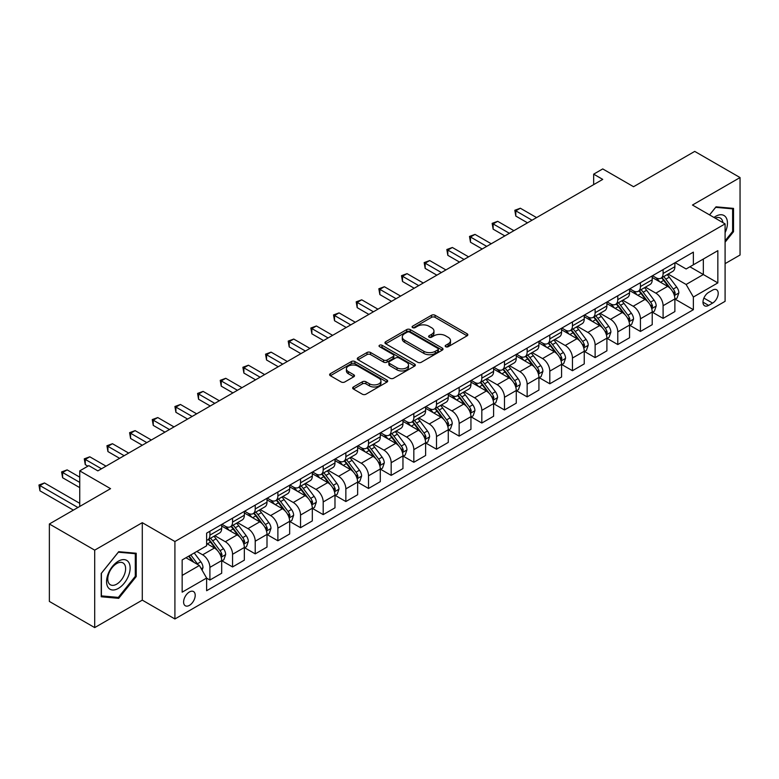 <?xml version="1.0" encoding="UTF-8"?>
<svg xmlns="http://www.w3.org/2000/svg" width="779" height="779" viewBox="0 0 779 779"><rect width="100%" height="100%" fill="white"/><g stroke="black" fill="none" stroke-linecap="round" stroke-linejoin="round"><path stroke-width="1.17" d="M445.705 346.723A1.762 1.013 0 0 0 448.198 346.723L467.098 335.807A2.512 1.451 0 0 0 467.838 334.785A2.512 1.451 0 0 0 467.098 333.753L435.072 315.261A2.512 1.451 0 0 0 431.508 315.261L412.607 326.177A1.762 1.013 0 0 0 412.091 326.898A1.762 1.013 0 0 0 412.607 327.618A1.762 1.013 0 0 0 415.1 327.618L417.544 326.206A8.053 4.645 0 0 1 428.927 326.206L431.605 327.745A8.053 4.645 0 0 1 433.961 331.036A8.053 4.645 0 0 1 431.605 334.318L429.151 335.73A1.762 1.013 0 0 0 428.635 336.45A1.762 1.013 0 0 0 429.151 337.171A1.762 1.013 0 0 0 431.644 337.171L434.088 335.759A8.053 4.645 0 0 1 445.481 335.759L448.149 337.297A8.053 4.645 0 0 1 450.505 340.589A8.053 4.645 0 0 1 448.149 343.87L445.705 345.282A1.762 1.013 0 0 0 445.189 346.003A1.762 1.013 0 0 0 445.705 346.723L445.705 345.282M189.414 605.361A8.199 4.732 120 0 0 194.769 598.136A8.199 4.732 120 0 0 193.513 591.563A8.199 4.732 120 0 0 189.414 591.972A8.199 4.732 120 0 0 184.048 599.197A8.199 4.732 120 0 0 185.314 605.77A8.199 4.732 120 0 0 189.414 605.361M353.393 386.968A2.512 1.451 0 0 0 352.663 388A2.512 1.451 0 0 0 353.393 389.023L362.381 394.213A2.512 1.451 0 0 0 365.945 394.213L386.939 382.09A2.512 1.451 0 0 0 387.679 381.058A2.512 1.451 0 0 0 386.939 380.035L354.912 361.544A2.512 1.451 0 0 0 351.348 361.544L330.354 373.667A2.512 1.451 0 0 0 329.614 374.689A2.512 1.451 0 0 0 330.354 375.721L341.212 381.983A2.512 1.451 0 0 0 344.766 381.983L353.754 376.802A2.512 1.451 0 0 0 354.494 375.77A2.512 1.451 0 0 0 353.754 374.748L348.369 371.632A6.729 3.885 0 0 1 346.402 368.886A6.729 3.885 0 0 1 350.55 365.293A6.729 3.885 0 0 1 357.892 366.14L378.974 378.312A6.729 3.885 0 0 1 380.95 381.058A6.729 3.885 0 0 1 376.793 384.651A6.729 3.885 0 0 1 369.46 383.813L365.945 381.778A2.512 1.451 0 0 0 362.381 381.778L353.393 386.968L353.393 389.023M725.093 263.643L740.05 255.015L740.05 177.563L694.732 151.399L633.551 186.717L602.732 168.926L593.666 174.155L602.732 179.394L97.862 470.876L88.806 465.638L79.74 470.876L79.74 506.457M94.697 550.149L94.697 627.601L142.284 600.132L142.284 522.68L94.697 550.149L49.369 523.985L110.56 488.667L79.74 470.876M142.284 522.68L174.915 541.522L725.093 223.875L725.093 301.327L174.915 618.974L174.915 541.522M740.05 177.563L692.463 205.033L725.093 223.875M417.719 362.264A2.512 1.451 0 0 0 421.283 362.264L442.277 350.141A2.512 1.451 0 0 0 443.017 349.109A2.512 1.451 0 0 0 442.277 348.086L410.251 329.595A2.512 1.451 0 0 0 406.687 329.595L385.693 341.718A2.512 1.451 0 0 0 384.953 342.741A2.512 1.451 0 0 0 385.693 343.773L417.719 362.264M380.259 347.103A1.762 1.013 0 0 1 382.041 347.356L382.041 345.263L414.603 364.056A2.512 1.451 0 0 1 415.343 365.088A2.512 1.451 0 0 1 414.603 366.111L393.609 378.234A2.512 1.451 0 0 1 390.055 378.234L358.019 359.742L358.019 357.688A2.512 1.451 0 0 0 357.288 358.72A2.512 1.451 0 0 0 358.019 359.742M358.019 357.688L367.006 352.498A2.512 1.451 0 0 1 370.57 352.498L383.56 360.005A2.512 1.451 0 0 0 387.114 360.005L393.074 356.558A2.512 1.451 0 0 0 393.814 355.536A2.512 1.451 0 0 0 393.074 354.503L379.558 346.694A1.762 1.013 0 0 1 379.042 345.983A1.762 1.013 0 0 1 380.123 345.039A1.762 1.013 0 0 1 382.041 345.263M94.697 627.601L49.369 601.437L49.369 523.985M712.59 290.129L708.598 292.427A7.946 4.586 120 0 0 703.408 299.428A7.946 4.586 120 0 0 704.625 305.796A7.946 4.586 120 0 0 708.598 305.407L712.59 303.099A7.946 4.586 120 0 0 717.78 296.098A7.946 4.586 120 0 0 716.563 289.73A7.946 4.586 120 0 0 712.59 290.129M675.15 262.65L686.124 268.979L693.368 264.792L693.368 252.133L206.63 533.148L206.63 545.806L182.159 559.935L182.159 592.176L206.63 578.047L206.63 590.716L693.368 309.701L693.368 297.033L686.124 284.471L668.09 274.062M693.368 264.792L717.839 250.663L717.839 282.904L693.368 297.033M142.284 600.132L174.915 618.974M593.666 174.155L593.666 184.623M689.921 266.788L703.34 274.529L703.34 259.037L717.839 250.663M686.124 284.471L703.34 274.529L717.839 282.904M182.159 575.428L199.385 565.486L185.967 557.745M206.63 578.154L209.902 580.034L209.902 567.375A10.254 5.92 -120 0 0 202.647 554.814L196.844 551.464M209.902 580.034L221.684 573.237L221.684 560.568A10.254 5.92 -120 0 0 214.429 548.007L206.63 543.508M221.957 560.831L232.561 566.956L232.561 554.288A10.254 5.92 -120 0 0 225.306 541.726L214.897 535.718M232.561 566.956L244.343 560.15L244.343 547.481A10.254 5.92 -120 0 0 237.089 534.93L221.684 526.029M244.616 547.744L255.22 553.869L255.22 541.21A10.254 5.92 -120 0 0 247.965 528.649L237.556 522.631M255.22 553.869L267.002 547.072L267.002 534.404A10.254 5.92 -120 0 0 259.748 521.842L244.343 512.952M267.275 534.667L277.879 540.792L277.879 528.123A10.254 5.92 -120 0 0 270.625 515.562L260.215 509.554M277.879 540.792L289.661 533.985L289.661 521.317A10.254 5.92 -120 0 0 282.407 508.765L267.002 499.865M289.934 521.579L300.538 527.704L300.538 515.046A10.254 5.92 -120 0 0 293.284 502.484L282.874 496.466M300.538 527.704L312.321 520.898L312.321 508.239A10.254 5.92 -120 0 0 305.066 495.678L289.661 486.787M312.593 508.502L323.197 514.627L323.197 501.958A10.254 5.92 -120 0 0 315.943 489.397L305.534 483.389M323.197 514.627L334.98 507.82L334.98 495.152A10.254 5.92 -120 0 0 327.725 482.6L312.321 473.7M335.252 495.415L345.857 501.54L345.857 488.871A10.254 5.92 -120 0 0 338.602 476.32L328.193 470.302M345.857 501.54L357.639 494.733L357.639 482.074A10.254 5.92 -120 0 0 350.384 469.513L334.98 460.613M357.912 482.337L368.516 488.462L368.516 475.794A10.254 5.92 -120 0 0 361.261 463.232L350.852 457.224M368.516 488.462L380.298 481.656L380.298 468.987A10.254 5.92 -120 0 0 373.053 456.436L357.639 447.536M380.571 469.25L391.175 475.375L391.175 462.707A10.254 5.92 -120 0 0 383.93 450.155L373.511 444.137M391.175 475.375L402.957 468.568L402.957 455.91A10.254 5.92 -120 0 0 395.713 443.348L380.298 434.448M403.23 456.173L413.834 462.288L413.834 449.629A10.254 5.92 -120 0 0 406.589 437.068L396.17 431.06M413.834 462.288L425.616 455.491L425.616 442.823A10.254 5.92 -120 0 0 418.372 430.261L402.957 421.371M425.889 443.085L436.493 449.21L436.493 436.542A10.254 5.92 -120 0 0 429.248 423.99L418.839 417.972M436.493 449.21L448.276 442.404L448.276 429.745A10.254 5.92 -120 0 0 441.031 417.184L425.616 408.284M448.548 430.008L459.152 436.123L459.152 423.464A10.254 5.92 -120 0 0 451.908 410.903L441.498 404.895M459.152 436.123L470.944 429.326L470.944 416.658A10.254 5.92 -120 0 0 463.69 404.097L448.276 395.206M471.207 416.921L481.821 423.046L481.821 410.377A10.254 5.92 -120 0 0 474.567 397.816L464.157 391.808M481.821 423.046L493.604 416.239L493.604 403.58A10.254 5.92 -120 0 0 486.349 391.019L470.944 382.119M493.876 403.843L504.48 409.958L504.48 397.3A10.254 5.92 -120 0 0 497.226 384.738L486.817 378.73M504.48 409.958L516.263 403.162L516.263 390.493A10.254 5.92 -120 0 0 509.008 377.932L493.604 369.042M516.535 390.756L527.14 396.881L527.14 384.213A10.254 5.92 -120 0 0 519.885 371.651L509.476 365.643M527.14 396.881L538.922 390.075L538.922 377.416A10.254 5.92 -120 0 0 531.668 364.854L516.263 355.954M539.195 377.669L549.799 383.794L549.799 371.135A10.254 5.92 -120 0 0 542.544 358.574L532.135 352.566M549.799 383.794L561.581 376.997L561.581 364.329A10.254 5.92 -120 0 0 554.327 351.767L538.922 342.877M561.854 364.591L572.458 370.716L572.458 358.048A10.254 5.92 -120 0 0 565.203 345.487L554.794 339.478M572.458 370.716L584.24 363.91L584.24 351.251A10.254 5.92 -120 0 0 576.986 338.69L561.581 329.79M584.513 351.504L595.117 357.629L595.117 344.97A10.254 5.92 -120 0 0 587.863 332.409L577.453 326.401M595.117 357.629L606.899 350.832L606.899 338.164A10.254 5.92 -120 0 0 599.645 325.603L584.24 316.712M607.172 338.427L617.776 344.552L617.776 331.883A10.254 5.92 -120 0 0 610.522 319.322L600.112 313.314M617.776 344.552L629.559 337.745L629.559 325.077A10.254 5.92 -120 0 0 622.304 312.525L606.899 303.625M629.831 325.34L640.435 331.464L640.435 318.806A10.254 5.92 -120 0 0 633.181 306.244L622.772 300.227M640.435 331.464L652.218 324.668L652.218 311.999A10.254 5.92 -120 0 0 644.973 299.438L629.559 290.548M652.49 312.262L663.095 318.387L663.095 305.719A10.254 5.92 -120 0 0 655.85 293.157L645.431 287.149M663.095 318.387L674.877 311.581L674.877 298.912A10.254 5.92 -120 0 0 667.632 286.36L652.218 277.46M652.49 275.737L655.85 277.665A10.254 5.92 -120 0 0 660.972 278.181A10.254 5.92 -120 0 0 663.095 273.487L663.095 269.612M629.831 288.814L633.181 290.752A10.254 5.92 -120 0 0 638.313 291.258A10.254 5.92 -120 0 0 640.435 286.565L640.435 282.689M607.172 301.901L610.522 303.839A10.254 5.92 -120 0 0 615.653 304.346A10.254 5.92 -120 0 0 617.776 299.652L617.776 295.777M584.513 314.979L587.863 316.917A10.254 5.92 -120 0 0 592.994 317.423A10.254 5.92 -120 0 0 595.117 312.73L595.117 308.854M561.854 328.066L565.203 330.004A10.254 5.92 -120 0 0 570.335 330.51A10.254 5.92 -120 0 0 572.458 325.817L572.458 321.941M539.195 341.144L542.544 343.081A10.254 5.92 -120 0 0 547.676 343.588A10.254 5.92 -120 0 0 549.799 338.894L549.799 335.019M516.535 354.231L519.885 356.169A10.254 5.92 -120 0 0 525.017 356.675A10.254 5.92 -120 0 0 527.14 351.981L527.14 348.106M493.876 367.308L497.226 369.246A10.254 5.92 -120 0 0 502.358 369.752A10.254 5.92 -120 0 0 504.48 365.059L504.48 361.193M471.207 380.395L474.567 382.333A10.254 5.92 -120 0 0 479.689 382.84A10.254 5.92 -120 0 0 481.821 378.146L481.821 374.271M448.548 393.473L451.908 395.411A10.254 5.92 -120 0 0 457.03 395.917A10.254 5.92 -120 0 0 459.152 391.224L459.152 387.358M425.889 406.56L429.248 408.498A10.254 5.92 -120 0 0 434.37 409.004A10.254 5.92 -120 0 0 436.493 404.311L436.493 400.435M403.23 419.638L406.589 421.575A10.254 5.92 -120 0 0 411.711 422.082A10.254 5.92 -120 0 0 413.834 417.388L413.834 413.522M380.571 432.725L383.93 434.663A10.254 5.92 -120 0 0 389.052 435.169A10.254 5.92 -120 0 0 391.175 430.475L391.175 426.6M357.912 445.812L361.261 447.74A10.254 5.92 -120 0 0 366.393 448.256A10.254 5.92 -120 0 0 368.516 443.553L368.516 439.687M335.252 458.889L338.602 460.827A10.254 5.92 -120 0 0 343.734 461.334A10.254 5.92 -120 0 0 345.857 456.64L345.857 452.765M312.593 471.977L315.943 473.905A10.254 5.92 -120 0 0 321.075 474.421A10.254 5.92 -120 0 0 323.197 469.727L323.197 465.852M289.934 485.054L293.284 486.992A10.254 5.92 -120 0 0 298.415 487.498A10.254 5.92 -120 0 0 300.538 482.805L300.538 478.929M267.275 498.141L270.625 500.079A10.254 5.92 -120 0 0 275.756 500.585A10.254 5.92 -120 0 0 277.879 495.892L277.879 492.016M244.616 511.219L247.965 513.157A10.254 5.92 -120 0 0 253.097 513.663A10.254 5.92 -120 0 0 255.22 508.969L255.22 505.094M221.957 524.306L225.306 526.244A10.254 5.92 -120 0 0 230.428 526.75A10.254 5.92 -120 0 0 232.561 522.057L232.561 518.181M675.15 299.175L693.368 309.701M660.972 278.181L672.754 271.374A10.254 5.92 -120 0 0 674.877 266.681L674.877 262.805M638.313 291.258L650.095 284.462A10.254 5.92 -120 0 0 652.218 279.758L652.218 275.893M615.653 304.346L627.436 297.539A10.254 5.92 -120 0 0 629.559 292.846L629.559 288.97M592.994 317.423L604.777 310.626A10.254 5.92 -120 0 0 606.899 305.933L606.899 302.057M570.335 330.51L582.117 323.704A10.254 5.92 -120 0 0 584.24 319.01L584.24 315.135M547.676 343.588L559.458 336.791A10.254 5.92 -120 0 0 561.581 332.097L561.581 328.222M525.017 356.675L536.799 349.868A10.254 5.92 -120 0 0 538.922 345.175L538.922 341.299M502.358 369.752L514.14 362.956A10.254 5.92 -120 0 0 516.263 358.262L516.263 354.387M479.689 382.84L491.481 376.033A10.254 5.92 -120 0 0 493.604 371.34L493.604 367.464M457.03 395.917L468.812 389.12A10.254 5.92 -120 0 0 470.944 384.427L470.944 380.551M434.37 409.004L446.153 402.198A10.254 5.92 -120 0 0 448.276 397.504L448.276 393.638M411.711 422.082L423.494 415.285A10.254 5.92 -120 0 0 425.616 410.591L425.616 406.716M389.052 435.169L400.834 428.362A10.254 5.92 -120 0 0 402.957 423.669L402.957 419.803M366.393 448.256L378.175 441.45A10.254 5.92 -120 0 0 380.298 436.756L380.298 432.881M343.734 461.334L355.516 454.527A10.254 5.92 -120 0 0 357.639 449.834L357.639 445.968M321.075 474.421L332.857 467.614A10.254 5.92 -120 0 0 334.98 462.921L334.98 459.045M298.415 487.498L310.198 480.692A10.254 5.92 -120 0 0 312.321 475.998L312.321 472.132M275.756 500.585L287.539 493.779A10.254 5.92 -120 0 0 289.661 489.085L289.661 485.21M253.097 513.663L264.879 506.866A10.254 5.92 -120 0 0 267.002 502.163L267.002 498.297M230.428 526.75L242.22 519.944A10.254 5.92 -120 0 0 244.343 515.25L244.343 511.375M206.63 540.246A10.254 5.92 -120 0 0 207.769 539.828L219.551 533.031A10.254 5.92 -120 0 0 221.684 528.337L221.684 524.462M207.769 539.828A10.254 5.92 -120 0 0 209.902 535.134L209.902 531.259M199.385 565.486L206.63 578.047M725.093 242.201L733.526 231.714L733.526 208.392L716.028 206.825L709.542 214.897M101.221 596.772L118.71 598.34L136.208 576.577L136.208 553.246L118.71 551.688L101.221 573.451L101.221 596.772M732.62 231.197L733.526 231.714M135.303 576.051L136.208 576.577M116.869 597.269L118.71 598.34M446.406 346.976L448.149 345.964A8.053 4.645 0 0 0 450.505 342.682L450.505 340.589M433.961 331.036L433.961 333.12A8.053 4.645 0 0 1 431.605 336.411L429.862 337.414M467.069 335.827L435.072 317.355A2.512 1.451 0 0 0 431.508 317.355L413.308 327.862M442.248 350.161L410.251 331.688A2.512 1.451 0 0 0 406.687 331.688L385.722 343.792L385.693 341.718M437.827 349.829A1.762 1.013 0 0 0 438.343 349.109A1.762 1.013 0 0 0 437.827 348.388L409.715 332.166A1.762 1.013 0 0 0 407.222 332.166L404.642 333.655A8.053 4.645 0 0 0 402.285 336.937A8.053 4.645 0 0 0 404.642 340.228L423.864 351.319A8.053 4.645 0 0 0 435.247 351.319L437.827 349.829L437.827 351.923A1.762 1.013 0 0 0 438.343 351.202L438.343 349.109M402.285 336.937L402.285 339.031A8.053 4.645 0 0 0 404.642 342.322L404.642 340.228M437.827 351.923L435.247 353.413A8.053 4.645 0 0 1 423.864 353.413L404.642 342.322M358.058 359.762L367.006 354.591L367.006 352.498M393.814 355.536L393.814 357.629A2.512 1.451 0 0 1 393.074 358.652L387.114 362.099A2.512 1.451 0 0 1 383.56 362.099L370.57 354.591A2.512 1.451 0 0 0 367.006 354.591M382.041 347.356L414.574 366.13M397.037 367.785A6.729 3.885 0 0 0 404.369 368.623A6.729 3.885 0 0 0 408.527 365.039A6.729 3.885 0 0 0 406.56 362.284L399.13 357.999A2.512 1.451 0 0 0 395.566 357.999L389.607 361.437A2.512 1.451 0 0 0 388.867 362.469A2.512 1.451 0 0 0 389.607 363.491L397.037 367.785L397.037 369.879A6.729 3.885 0 0 0 404.369 370.716A6.729 3.885 0 0 0 408.527 367.133L408.527 365.039M388.867 362.469L388.867 364.562A2.512 1.451 0 0 0 389.607 365.585L389.607 363.491M397.037 369.879L389.607 365.585M380.95 381.058L380.95 383.151A6.729 3.885 0 0 1 376.793 386.744A6.729 3.885 0 0 1 369.46 385.907L365.945 383.872A2.512 1.451 0 0 0 362.381 383.872L353.432 389.042M346.402 368.886L346.402 370.979A6.729 3.885 0 0 0 348.369 373.725L348.369 371.632M353.715 376.822L348.369 373.725M386.939 380.035L386.939 382.09L354.912 363.637A2.512 1.451 0 0 0 351.348 363.637L330.384 375.741M674.877 299.331L677.058 298.075L678.869 292.846A6.797 3.924 -120 0 0 676.698 287.062L669.288 277.168A19.611 11.325 -120 0 0 667.155 274.607M659.784 281.832A19.611 11.325 -120 0 0 655.772 277.626M674.263 295.173L675.198 293.138A6.797 3.924 -120 0 0 673.251 289.048L665.85 279.164A19.611 11.325 -120 0 0 663.708 276.594M661.887 277.655A16.281 9.397 60 0 1 664.555 280.693L670.826 289.058M536.565 217.594L520.343 208.227L515.805 210.846L515.805 216.075L527.5 222.823M661.537 277.85A19.611 11.325 60 0 1 663.669 280.421L668.596 286.993M515.805 216.075L514.812 210.272L532.028 220.214M514.812 210.272L520.343 208.227M652.218 312.418L654.399 311.162L656.21 305.933A6.797 3.924 -120 0 0 654.039 300.139L646.628 290.255A19.611 11.325 -120 0 0 644.496 287.694M637.125 294.91A19.611 11.325 -120 0 0 633.113 290.713M651.604 308.26L652.539 306.215A6.797 3.924 -120 0 0 650.592 302.135L643.191 292.242A19.611 11.325 -120 0 0 641.049 289.681M639.218 290.733A16.281 9.397 60 0 1 641.896 293.771L648.167 302.145M513.906 230.681L497.684 221.314L493.146 223.924L493.146 229.162L504.841 235.91M638.877 290.937A19.611 11.325 60 0 1 641.01 293.498L645.937 300.071M493.146 229.162L492.153 223.349L509.369 233.291M492.153 223.349L497.684 221.314M629.559 325.495L631.74 324.249L633.551 319.01A6.797 3.924 -120 0 0 631.38 313.226L623.969 303.343A19.611 11.325 -120 0 0 621.837 300.772M614.465 307.997A19.611 11.325 -120 0 0 610.454 303.791M628.945 321.337L629.88 319.302A6.797 3.924 -120 0 0 627.932 315.213L620.532 305.329A19.611 11.325 -120 0 0 618.39 302.768M616.559 303.82A16.281 9.397 60 0 1 619.237 306.858L625.508 315.222M491.247 243.759L475.015 234.391L470.487 237.011L470.487 242.24L482.182 248.988M616.208 304.024A19.611 11.325 60 0 1 618.351 306.585L623.278 313.158M470.487 242.24L469.494 236.436L486.709 246.378M469.494 236.436L475.015 234.391M606.899 338.583L609.071 337.326L610.892 332.097A6.797 3.924 -120 0 0 608.72 326.304L601.31 316.42A19.611 11.325 -120 0 0 599.168 313.859M591.806 321.075A19.611 11.325 -120 0 0 587.794 316.878M606.276 334.425L607.221 332.38A6.797 3.924 -120 0 0 605.273 328.3L597.873 318.407A19.611 11.325 -120 0 0 595.731 315.846M593.9 316.897A16.281 9.397 60 0 1 596.578 319.935L602.839 328.31M468.578 256.846L452.356 247.479L447.828 250.088L447.828 255.327L459.522 262.075M593.549 317.102A19.611 11.325 60 0 1 595.692 319.663L600.619 326.235M447.828 255.327L446.834 249.514L464.05 259.456M446.834 249.514L452.356 247.479M584.24 351.67L586.412 350.414L588.223 345.175A6.797 3.924 -120 0 0 586.061 339.391L578.651 329.507A19.611 11.325 -120 0 0 576.509 326.937M569.147 334.162A19.611 11.325 -120 0 0 565.135 329.955M583.617 347.502L584.562 345.467A6.797 3.924 -120 0 0 582.614 341.377L575.204 331.494A19.611 11.325 -120 0 0 573.071 328.933M571.241 329.984A16.281 9.397 60 0 1 573.919 333.022L580.18 341.387M445.919 269.923L429.696 260.556L425.168 263.175L425.168 268.404L436.863 275.162M570.89 330.189A19.611 11.325 60 0 1 573.032 332.75L577.96 339.323M425.168 268.404L424.166 262.601L441.391 272.543M424.166 262.601L429.696 260.556M725.093 232.668A16.661 9.621 120 0 0 725.872 217.253A16.661 9.621 120 0 0 713.973 217.458M722.863 222.59A12.62 7.284 120 0 0 721.744 219.376A12.62 7.284 120 0 0 720.322 218.062A12.62 7.284 120 0 0 715.132 218.12M715.628 207.321L732.62 208.86L732.62 231.46L725.093 240.818M731.491 208.207L732.62 208.86M709.581 214.916L715.667 207.341M118.35 561.192A16.661 9.621 120 0 0 106.567 581.601A16.661 9.621 120 0 0 118.35 588.408A16.661 9.621 120 0 0 130.132 567.998A16.661 9.621 120 0 0 118.35 561.192M116.694 563.548A12.62 7.284 120 0 0 108.456 574.668A12.62 7.284 120 0 0 110.394 584.776A12.62 7.284 120 0 0 116.694 584.153A12.62 7.284 120 0 0 124.942 573.032A12.62 7.284 120 0 0 123.004 562.925A12.62 7.284 120 0 0 116.694 563.548M135.303 576.314L118.35 597.405L101.397 595.886L101.397 573.286L118.35 552.204L135.303 553.713L135.303 576.314M134.173 553.071L135.303 553.713M561.581 364.747L563.753 363.491L565.564 358.262A6.797 3.924 -120 0 0 563.402 352.478L555.992 342.585A19.611 11.325 -120 0 0 553.85 340.024M546.488 347.239A19.611 11.325 -120 0 0 542.466 343.042M560.958 360.589L561.902 358.544A6.797 3.924 -120 0 0 559.955 354.464L552.545 344.571A19.611 11.325 -120 0 0 550.412 342.01M548.582 343.062A16.281 9.397 60 0 1 551.259 346.1L557.521 354.474M423.26 283.011L407.037 273.643L402.509 276.253L402.509 281.492L414.194 288.24M548.231 343.266A19.611 11.325 60 0 1 550.373 345.827L555.3 352.4M402.509 281.492L401.506 275.678L418.732 285.62M401.506 275.678L407.037 273.643M538.922 377.834L541.093 376.578L542.905 371.34A6.797 3.924 -120 0 0 540.743 365.555L533.333 355.672A19.611 11.325 -120 0 0 531.19 353.101M523.829 360.326A19.611 11.325 -120 0 0 519.807 356.12M538.299 373.667L539.243 371.632A6.797 3.924 -120 0 0 537.296 367.542L529.886 357.658A19.611 11.325 -120 0 0 527.743 355.097M525.922 356.149A16.281 9.397 60 0 1 528.59 359.187L534.861 367.552M400.601 296.088L384.378 286.721L379.85 289.34L379.85 294.569L391.535 301.327M525.572 356.354A19.611 11.325 60 0 1 527.714 358.915L532.641 365.487M379.85 294.569L378.847 288.766L396.073 298.708M378.847 288.766L384.378 286.721M516.263 390.912L518.434 389.656L520.245 384.427A6.797 3.924 -120 0 0 518.084 378.643L510.673 368.749A19.611 11.325 -120 0 0 508.531 366.188M501.17 373.404A19.611 11.325 -120 0 0 497.148 369.207M515.64 386.754L516.584 384.709A6.797 3.924 -120 0 0 514.637 380.629L507.226 370.736A19.611 11.325 -120 0 0 505.084 368.175M503.263 369.227A16.281 9.397 60 0 1 505.931 372.265L512.202 380.639M377.942 309.175L361.719 299.808L357.191 302.418L357.191 307.656L368.876 314.404M502.913 369.431A19.611 11.325 60 0 1 505.055 371.992L509.972 378.565M357.191 307.656L356.188 301.843L373.414 311.785M356.188 301.843L361.719 299.808M493.604 403.999L495.775 402.743L497.586 397.504A6.797 3.924 -120 0 0 495.415 391.72L488.014 381.837A19.611 11.325 -120 0 0 485.872 379.276M478.51 386.491A19.611 11.325 -120 0 0 474.489 382.285M492.98 399.831L493.915 397.796A6.797 3.924 -120 0 0 491.977 393.707L484.567 383.823A19.611 11.325 -120 0 0 482.425 381.262M480.604 382.314A16.281 9.397 60 0 1 483.272 385.352L489.543 393.716M355.282 322.253L339.06 312.885L334.522 315.505L334.522 320.734L346.217 327.492M480.253 382.518A19.611 11.325 60 0 1 482.396 385.079L487.313 391.652M334.522 320.734L333.529 314.93L350.754 324.872M333.529 314.93L339.06 312.885M470.944 417.077L473.116 415.82L474.927 410.591A6.797 3.924 -120 0 0 472.756 404.807L465.355 394.914A19.611 11.325 -120 0 0 463.213 392.353M455.842 399.569A19.611 11.325 -120 0 0 451.83 395.372M470.321 412.919L471.256 410.884A6.797 3.924 -120 0 0 469.318 406.794L461.908 396.901A19.611 11.325 -120 0 0 459.766 394.34M457.945 395.391A16.281 9.397 60 0 1 460.613 398.429L466.884 406.804M332.623 335.34L316.401 325.973L311.863 328.592L311.863 333.821L323.558 340.569M457.594 395.596A19.611 11.325 60 0 1 459.737 398.157L464.654 404.729M311.863 333.821L310.87 328.008L328.095 337.95M310.87 328.008L316.401 325.973M448.276 430.164L450.457 428.908L452.268 423.669A6.797 3.924 -120 0 0 450.096 417.885L442.696 408.001A19.611 11.325 -120 0 0 440.554 405.44M433.182 412.656A19.611 11.325 -120 0 0 429.171 408.449M447.662 425.996L448.597 423.961A6.797 3.924 -120 0 0 446.659 419.871L439.249 409.988A19.611 11.325 -120 0 0 437.107 407.427M435.286 408.478A16.281 9.397 60 0 1 437.954 411.516L444.225 419.881M309.964 348.417L293.741 339.05L289.204 341.669L289.204 346.908L300.898 353.656M434.935 408.683A19.611 11.325 60 0 1 437.077 411.244L441.995 417.817M289.204 346.908L288.211 341.095L305.426 351.037M288.211 341.095L293.741 339.05M425.616 443.241L427.798 441.985L429.609 436.756A6.797 3.924 -120 0 0 427.437 430.972L420.037 421.079A19.611 11.325 -120 0 0 417.895 418.518M410.523 425.733A19.611 11.325 -120 0 0 406.511 421.536M425.003 439.083L425.938 437.048A6.797 3.924 -120 0 0 423.99 432.958L416.59 423.075A19.611 11.325 -120 0 0 414.447 420.504M412.627 421.566A16.281 9.397 60 0 1 415.295 424.604L421.566 432.968M287.305 361.505L271.082 352.137L266.545 354.757L266.545 359.986L278.239 366.734M412.276 421.76A19.611 11.325 60 0 1 414.409 424.321L419.336 430.904M266.545 359.986L265.551 354.182L282.767 364.124M265.551 354.182L271.082 352.137M402.957 456.328L405.138 455.072L406.95 449.834A6.797 3.924 -120 0 0 404.778 444.049L397.368 434.166A19.611 11.325 -120 0 0 395.235 431.605M387.864 438.82A19.611 11.325 -120 0 0 383.852 434.614M402.344 452.161L403.279 450.126A6.797 3.924 -120 0 0 401.331 446.036L393.931 436.152A19.611 11.325 -120 0 0 391.788 433.591M389.967 434.643A16.281 9.397 60 0 1 392.635 437.681L398.906 446.046M264.646 374.582L248.423 365.215L243.885 367.834L243.885 373.073L255.58 379.821M389.617 434.848A19.611 11.325 60 0 1 391.749 437.409L396.677 443.981M243.885 373.073L242.892 367.26L260.108 377.202M242.892 367.26L248.423 365.215M380.298 469.406L382.479 468.15L384.29 462.921A6.797 3.924 -120 0 0 382.119 457.137L374.709 447.243A19.611 11.325 -120 0 0 372.576 444.682M365.205 451.898A19.611 11.325 -120 0 0 361.193 447.701M379.685 465.248L380.619 463.213A6.797 3.924 -120 0 0 378.672 459.123L371.271 449.24A19.611 11.325 -120 0 0 369.129 446.669M367.298 447.73A16.281 9.397 60 0 1 369.976 450.768L376.247 459.133M241.987 387.669L225.754 378.302L221.226 380.921L221.226 386.15L232.921 392.898M366.948 447.925A19.611 11.325 60 0 1 369.09 450.496L374.017 457.069M221.226 386.15L220.233 380.347L237.449 390.289M220.233 380.347L225.754 378.302M357.639 482.493L359.82 481.237L361.631 475.998A6.797 3.924 -120 0 0 359.46 470.214L352.05 460.331A19.611 11.325 -120 0 0 349.917 457.77M342.546 464.985A19.611 11.325 -120 0 0 338.534 460.779M357.025 478.335L357.96 476.29A6.797 3.924 -120 0 0 356.013 472.21L348.612 462.317A19.611 11.325 -120 0 0 346.47 459.756M344.639 460.808A16.281 9.397 60 0 1 347.317 463.846L353.588 472.21M219.327 400.747L203.095 391.389L198.567 393.999L198.567 399.238L210.262 405.986M344.289 461.012A19.611 11.325 60 0 1 346.431 463.573L351.358 470.146M198.567 399.238L197.574 393.424L214.79 403.366M197.574 393.424L203.095 391.389M334.98 495.571L337.151 494.314L338.972 489.085A6.797 3.924 -120 0 0 336.801 483.301L329.39 473.408A19.611 11.325 -120 0 0 327.248 470.847M319.887 478.072A19.611 11.325 -120 0 0 315.875 473.866M334.357 491.413L335.301 489.378A6.797 3.924 -120 0 0 333.354 485.288L325.943 475.404A19.611 11.325 -120 0 0 323.811 472.834M321.98 473.895A16.281 9.397 60 0 1 324.658 476.933L330.919 485.298M196.659 413.834L180.436 404.467L175.908 407.086L175.908 412.315L187.603 419.063M321.63 474.09A19.611 11.325 60 0 1 323.772 476.66L328.699 483.233M175.908 412.315L174.915 406.511L192.131 416.453M174.915 406.511L180.436 404.467M312.321 508.658L314.492 507.402L316.303 502.163A6.797 3.924 -120 0 0 314.141 496.379L306.731 486.495A19.611 11.325 -120 0 0 304.589 483.934M297.227 491.15A19.611 11.325 -120 0 0 293.216 486.953M311.697 504.5L312.642 502.455A6.797 3.924 -120 0 0 310.694 498.375L303.284 488.482A19.611 11.325 -120 0 0 301.152 485.921M299.321 486.972A16.281 9.397 60 0 1 301.999 490.01L308.26 498.375M173.999 426.911L157.777 417.554L153.249 420.163L153.249 425.402L164.944 432.15M298.97 487.177A19.611 11.325 60 0 1 301.113 489.738L306.04 496.311M153.249 425.402L152.246 419.589L169.471 429.531M152.246 419.589L157.777 417.554M289.661 521.735L291.833 520.479L293.644 515.25A6.797 3.924 -120 0 0 291.482 509.466L284.072 499.573A19.611 11.325 -120 0 0 281.93 497.012M274.568 504.237A19.611 11.325 -120 0 0 270.547 500.03M289.038 517.577L289.983 515.542A6.797 3.924 -120 0 0 288.035 511.452L280.625 501.569A19.611 11.325 -120 0 0 278.493 498.998M276.662 500.06A16.281 9.397 60 0 1 279.34 503.098L285.601 511.462M151.34 439.999L135.118 430.631L130.59 433.251L130.59 438.48L142.275 445.228M276.311 500.254A19.611 11.325 60 0 1 278.454 502.825L283.381 509.398M130.59 438.48L129.587 432.676L146.812 442.618M129.587 432.676L135.118 430.631M267.002 534.822L269.174 533.566L270.985 528.337A6.797 3.924 -120 0 0 268.823 522.543L261.413 512.66A19.611 11.325 -120 0 0 259.271 510.099M251.909 517.314A19.611 11.325 -120 0 0 247.888 513.118M266.379 530.665L267.324 528.62A6.797 3.924 -120 0 0 265.376 524.54L257.966 514.646A19.611 11.325 -120 0 0 255.824 512.085M254.003 513.137A16.281 9.397 60 0 1 256.671 516.175L262.942 524.549M128.681 453.086L112.458 443.718L107.93 446.328L107.93 451.567L119.615 458.315M253.652 513.342A19.611 11.325 60 0 1 255.794 515.902L260.722 522.475M107.93 451.567L106.927 445.754L124.153 455.696M106.927 445.754L112.458 443.718M244.343 547.9L246.515 546.654L248.326 541.415A6.797 3.924 -120 0 0 246.164 535.631L238.754 525.747A19.611 11.325 -120 0 0 236.612 523.176M229.25 530.402A19.611 11.325 -120 0 0 225.228 526.195M243.72 543.742L244.664 541.707A6.797 3.924 -120 0 0 242.717 537.617L235.307 527.734A19.611 11.325 -120 0 0 233.164 525.173M231.344 526.224A16.281 9.397 60 0 1 234.012 529.262L240.283 537.627M106.022 466.163L89.799 456.796L85.271 459.415L85.271 464.644L87.891 466.163M230.993 526.429A19.611 11.325 60 0 1 233.135 528.99L238.053 535.562M85.271 464.644L84.268 458.841L101.494 468.783M84.268 458.841L89.799 456.796M221.684 560.987L223.855 559.731L225.667 554.502A6.797 3.924 -120 0 0 223.495 548.708L216.095 538.825A19.611 11.325 -120 0 0 213.952 536.264M221.061 556.829L221.996 554.784A6.797 3.924 -120 0 0 220.058 550.704L212.648 540.811A19.611 11.325 -120 0 0 210.505 538.25M208.684 539.302A16.281 9.397 60 0 1 211.352 542.34L217.623 550.714M79.74 477.157L67.14 469.883L62.602 472.493L62.602 477.731L79.74 487.625M208.334 539.506A19.611 11.325 60 0 1 210.476 542.067L215.393 548.64M62.602 477.731L61.609 471.918L79.74 482.386M61.609 471.918L67.14 469.883M202.102 570.199L203.007 567.579A6.797 3.924 -120 0 0 200.836 561.795L194.234 552.973M79.74 503.322L44.481 482.961L39.943 485.58L39.943 490.809L73.392 510.118M198.012 564.697A6.797 3.924 -120 0 0 197.399 563.782L190.787 554.96M189.083 555.943L193.835 562.282M188.606 556.216L192.637 561.591M39.943 490.809L38.95 485.005L77.929 507.509M38.95 485.005L44.481 482.961M202.647 554.814L214.429 548.007M225.306 541.726L237.089 534.93M247.965 528.649L259.748 521.842M270.625 515.562L282.407 508.765M293.284 502.484L305.066 495.678M315.943 489.397L327.725 482.6M338.602 476.32L350.384 469.513M361.261 463.232L373.053 456.436M383.93 450.155L395.713 443.348M406.589 437.068L418.372 430.261M429.248 423.99L441.031 417.184M451.908 410.903L463.69 404.097M474.567 397.816L486.349 391.019M497.226 384.738L509.008 377.932M519.885 371.651L531.668 364.854M542.544 358.574L554.327 351.767M565.203 345.487L576.986 338.69M587.863 332.409L599.645 325.603M610.522 319.322L622.304 312.525M633.181 306.244L644.973 299.438M655.85 293.157L667.632 286.36M663.095 273.487L674.877 266.681M663.095 305.719L674.877 298.912M640.435 318.806L652.218 311.999M640.435 286.565L652.218 279.758M617.776 331.883L629.559 325.077M617.776 299.652L629.559 292.846M595.117 344.97L606.899 338.164M595.117 312.73L606.899 305.933M572.458 358.048L584.24 351.251M572.458 325.817L584.24 319.01M549.799 371.135L561.581 364.329M549.799 338.894L561.581 332.097M527.14 384.213L538.922 377.416M527.14 351.981L538.922 345.175M504.48 397.3L516.263 390.493M504.48 365.059L516.263 358.262M481.821 410.377L493.604 403.58M481.821 378.146L493.604 371.34M459.152 423.464L470.944 416.658M459.152 391.224L470.944 384.427M436.493 436.542L448.276 429.745M436.493 404.311L448.276 397.504M413.834 449.629L425.616 442.823M413.834 417.388L425.616 410.591M391.175 462.707L402.957 455.91M391.175 430.475L402.957 423.669M368.516 475.794L380.298 468.987M368.516 443.553L380.298 436.756M345.857 488.871L357.639 482.074M345.857 456.64L357.639 449.834M323.197 501.958L334.98 495.152M323.197 469.727L334.98 462.921M300.538 515.046L312.321 508.239M300.538 482.805L312.321 475.998M277.879 528.123L289.661 521.317M277.879 495.892L289.661 489.085M255.22 541.21L267.002 534.404M255.22 508.969L267.002 502.163M232.561 554.288L244.343 547.481M232.561 522.057L244.343 515.25M209.902 567.375L221.684 560.568M209.902 535.134L221.684 528.337M703.895 298.084L712.59 303.099M702.979 302.164L708.598 305.407M448.149 345.964L448.149 343.87M429.151 337.171L429.151 335.73M431.605 336.411L431.605 334.318M412.607 327.618L412.607 326.177M431.508 317.355L431.508 315.261M435.072 317.355L435.072 315.261M467.098 335.807L467.098 333.753M406.687 331.688L406.687 329.595M410.251 331.688L410.251 329.595M442.277 350.141L442.277 348.086M423.864 353.413L423.864 351.319M435.247 353.413L435.247 351.319M370.57 354.591L370.57 352.498M383.56 362.099L383.56 360.005M387.114 362.099L387.114 360.005M393.074 358.652L393.074 356.558M414.603 366.111L414.603 364.056M362.381 383.872L362.381 381.778M365.945 383.872L365.945 381.778M369.46 385.907L369.46 383.813M353.754 376.802L353.754 374.748M330.354 375.721L330.354 373.667M351.348 363.637L351.348 361.544M354.912 363.637L354.912 361.544M674.371 295.543L678.821 292.972M665.85 279.164L669.288 277.168M660.504 282.241L663.669 280.421M673.251 289.048L676.698 287.062M672.715 291.706L675.198 293.138M651.711 308.63L656.161 306.059M643.191 292.242L646.628 290.255M637.845 295.329L641.01 293.498M650.592 302.135L654.039 300.139M650.056 304.784L652.539 306.215M629.052 321.708L633.502 319.147M620.532 305.329L623.969 303.343M615.186 308.406L618.351 306.585M627.932 315.213L631.38 313.226M627.397 317.871L629.88 319.302M606.393 334.795L610.843 332.224M597.873 318.407L601.31 316.42M592.527 321.493L595.692 319.663M605.273 328.3L608.72 326.304M604.738 330.948L607.221 332.38M583.734 347.872L588.184 345.311M575.204 331.494L578.651 329.507M569.868 334.571L573.032 332.75M582.614 341.377L586.061 339.391M582.079 344.036L584.562 345.467M561.075 360.959L565.525 358.389M552.545 344.571L555.992 342.585M547.209 347.658L550.373 345.827M559.955 354.464L563.402 352.478M559.419 357.113L561.902 358.544M538.416 374.047L542.866 371.476M529.886 357.658L533.333 355.672M524.549 360.745L527.714 358.915M537.296 367.542L540.743 365.555M536.76 370.2L539.243 371.632M515.756 387.124L520.206 384.553M507.226 370.736L510.673 368.749M501.89 373.823L505.055 371.992M514.637 380.629L518.084 378.643M514.101 383.278L516.584 384.709M493.097 400.211L497.547 397.641M484.567 383.823L488.014 381.837M479.231 386.91L482.396 385.079M491.977 393.707L495.415 391.72M491.432 396.365L493.915 397.796M470.428 413.289L474.878 410.718M461.908 396.901L465.355 394.914M456.562 399.987L459.737 398.157M469.318 406.794L472.756 404.807M468.773 409.442L471.256 410.884M447.769 426.376L452.219 423.805M439.249 409.988L442.696 408.001M433.903 413.074L437.077 411.244M446.659 419.871L450.096 417.885M446.114 422.53L448.597 423.961M425.11 439.453L429.56 436.883M416.59 423.075L420.037 421.079M411.244 426.152L414.409 424.321M423.99 432.958L427.437 430.972M423.455 435.607L425.938 437.048M402.451 452.541L406.901 449.97M393.931 436.152L397.368 434.166M388.585 439.239L391.749 437.409M401.331 446.036L404.778 444.049M400.796 448.694L403.279 450.126M379.792 465.618L384.242 463.047M371.271 449.24L374.709 447.243M365.926 452.317L369.09 450.496M378.672 459.123L382.119 457.137M378.136 461.772L380.619 463.213M357.133 478.705L361.583 476.135M348.612 462.317L352.05 460.331M343.266 465.404L346.431 463.573M356.013 472.21L359.46 470.214M355.477 474.859L357.96 476.29M334.473 491.783L338.923 489.212M325.943 475.404L329.39 473.408M320.607 478.481L323.772 476.66M333.354 485.288L336.801 483.301M332.818 487.936L335.301 489.378M311.814 504.87L316.264 502.299M303.284 488.482L306.731 486.495M297.948 491.568L301.113 489.738M310.694 498.375L314.141 496.379M310.159 501.024L312.642 502.455M289.155 517.947L293.605 515.377M280.625 501.569L284.072 499.573M275.289 504.646L278.454 502.825M288.035 511.452L291.482 509.466M287.5 514.111L289.983 515.542M266.496 531.035L270.946 528.464M257.966 514.646L261.413 512.66M252.63 517.733L255.794 515.902M265.376 524.54L268.823 522.543M264.841 527.188L267.324 528.62M243.837 544.112L248.287 541.551M235.307 527.734L238.754 525.747M229.971 530.811L233.135 528.99M242.717 537.617L246.164 535.631M242.181 540.275L244.664 541.707M221.168 557.199L225.628 554.629M212.648 540.811L216.095 538.825M207.311 543.898L210.476 542.067M220.058 550.704L223.495 548.708M219.512 553.353L221.996 554.784M201.245 568.709L202.959 567.716M197.399 563.782L200.836 561.795"/></g></svg>
